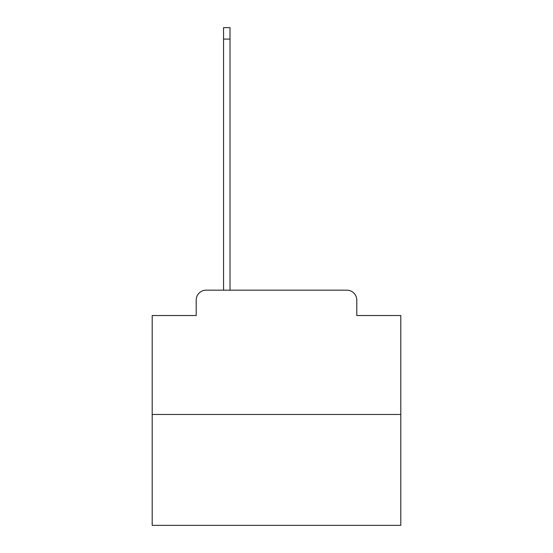<?xml version="1.0" encoding="UTF-8"?>
<svg xmlns="http://www.w3.org/2000/svg" width="553" height="553" viewBox="0 0 553 553"><rect width="100%" height="100%" fill="white"/><g stroke="black" fill="none" stroke-linecap="round" stroke-linejoin="round"><path stroke-width="0.83" d="M196.204 300.12L196.204 315.528L196.204 300.12A9.947 9.947 0 0 1 206.145 290.173L223.55 290.173L223.55 27.65L230.013 27.65L230.013 290.173L237.721 290.173M400.801 414.474L152.199 414.474L152.199 525.35L400.801 525.35L400.801 315.528L356.796 315.528L356.796 300.12A9.947 9.947 0 0 0 346.855 290.173L206.145 290.173M152.199 414.474L152.199 315.528L196.204 315.528M315.279 290.173L346.855 290.173M356.796 315.528L356.796 300.12M223.55 39.083L230.013 39.083"/></g></svg>
